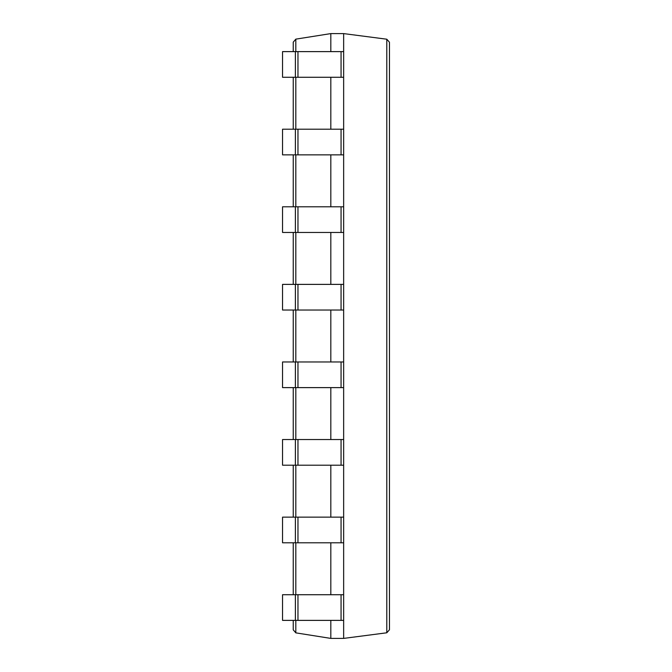 <?xml version="1.0" encoding="UTF-8"?>
<svg xmlns="http://www.w3.org/2000/svg" width="672" height="672" viewBox="0 0 672 672"><rect width="100%" height="100%" fill="white"/><g stroke="black" fill="none" stroke-linecap="round" stroke-linejoin="round"><path stroke-width="1.01" d="M295.378 51.618L295.378 77.28L282.542 77.28L282.542 51.618L343.652 51.618L343.652 33.6L330.817 33.6L295.814 39.144L293.236 42.168L293.236 51.618M330.817 620.382L330.817 638.4L295.814 632.856L293.236 629.832L293.236 620.382M330.817 33.6L330.817 51.618M330.817 77.28L330.817 129.209M330.817 154.862L330.817 206.791M330.817 232.453L330.817 284.382M330.817 310.036L330.817 361.964M330.817 387.618L330.817 439.547M330.817 465.209L330.817 517.138M330.817 542.791L330.817 594.72M293.236 77.28L293.236 129.209M293.236 154.862L293.236 206.791M293.236 232.453L293.236 284.382M293.236 310.036L293.236 361.964M293.236 387.618L293.236 439.547M293.236 465.209L293.236 517.138M293.236 542.791L293.236 594.72M330.817 638.4L343.652 638.4L386.795 632.789L389.458 629.756L389.458 42.244L386.795 39.211L386.795 632.789M295.378 77.28L343.652 77.28L343.652 638.4M343.652 33.6L386.795 39.211M295.378 620.382L282.542 620.382L282.542 594.72L295.378 594.72L295.378 620.382L343.652 620.382M295.378 594.72L343.652 594.72M295.378 542.791L282.542 542.791L282.542 517.138L295.378 517.138L295.378 542.791L343.652 542.791M295.378 517.138L343.652 517.138M295.378 465.209L282.542 465.209L282.542 439.547L295.378 439.547L295.378 465.209L343.652 465.209M295.378 439.547L343.652 439.547M295.378 387.618L282.542 387.618L282.542 361.964L295.378 361.964L295.378 387.618L343.652 387.618M295.378 361.964L343.652 361.964M295.378 310.036L282.542 310.036L282.542 284.382L295.378 284.382L295.378 310.036L343.652 310.036M295.378 284.382L343.652 284.382M295.378 232.453L282.542 232.453L282.542 206.791L295.378 206.791L295.378 232.453L343.652 232.453M295.378 206.791L343.652 206.791M295.378 154.862L282.542 154.862L282.542 129.209L295.378 129.209L295.378 154.862L343.652 154.862M295.378 129.209L343.652 129.209M343.652 51.618L343.652 77.28M295.814 39.144L295.814 51.618M295.814 77.28L295.814 129.209M295.814 154.862L295.814 206.791M295.814 232.453L295.814 284.382M295.814 310.036L295.814 361.964M295.814 387.618L295.814 439.547M295.814 465.209L295.814 517.138M295.814 542.791L295.814 594.72M295.814 620.382L295.814 632.856M297.965 594.72L297.965 620.382M341.057 594.72L341.057 620.382M297.965 517.138L297.965 542.791M341.057 517.138L341.057 542.791M297.965 439.547L297.965 465.209M341.057 439.547L341.057 465.209M297.965 361.964L297.965 387.618M341.057 361.964L341.057 387.618M297.965 284.382L297.965 310.036M341.057 284.382L341.057 310.036M297.965 206.791L297.965 232.453M341.057 206.791L341.057 232.453M297.965 129.209L297.965 154.862M341.057 129.209L341.057 154.862M297.965 51.618L297.965 77.28M341.057 51.618L341.057 77.28"/></g></svg>
